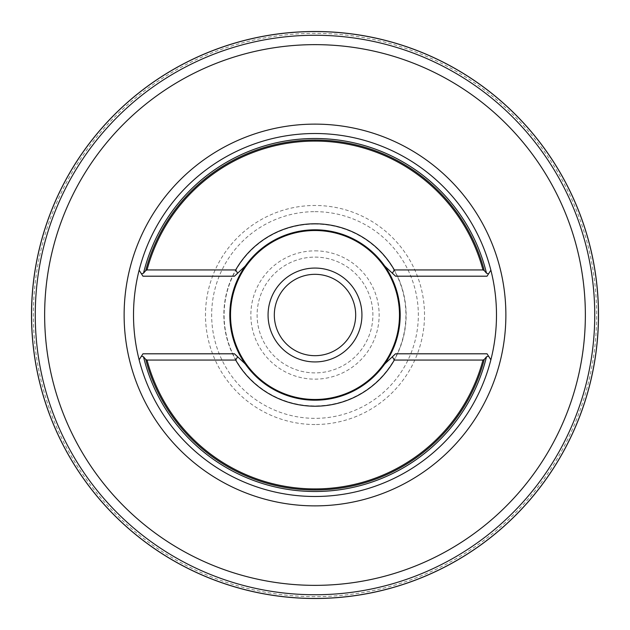 <?xml version="1.0" encoding="UTF-8"?>
<svg xmlns="http://www.w3.org/2000/svg" width="630" height="630" viewBox="0 0 630 630"><rect width="100%" height="100%" fill="white"/><g stroke="black" fill="none" stroke-linecap="round" stroke-linejoin="round"><path stroke-width="0.47" stroke-dasharray="3.15 2.36" d="M315 224.099A90.901 90.901 0 0 1 405.901 315A90.901 90.901 0 0 1 315 405.901A90.901 90.901 0 0 1 224.099 315A90.901 90.901 0 0 1 315 224.099M315 406.153A91.153 91.153 0 0 0 406.153 315A91.153 91.153 0 0 0 315 223.847A91.153 91.153 0 0 0 223.847 315A91.153 91.153 0 0 0 315 406.153M315 35.256A279.744 279.744 0 0 0 35.256 315A279.744 279.744 0 0 0 315 594.744A279.744 279.744 0 0 0 594.744 315A279.744 279.744 0 0 0 315 35.256M315 230.044A84.956 84.956 0 0 1 399.955 315A84.956 84.956 0 0 1 315 399.955A84.956 84.956 0 0 1 230.044 315A84.956 84.956 0 0 1 315 230.044M315 230.517A84.483 84.483 0 0 1 399.483 315A84.483 84.483 0 0 1 315 399.483A84.483 84.483 0 0 1 230.517 315A84.483 84.483 0 0 1 315 230.517M315 229.572A85.428 85.428 0 0 1 400.428 315A85.428 85.428 0 0 1 315 400.428A85.428 85.428 0 0 1 229.572 315A85.428 85.428 0 0 1 315 229.572A85.428 85.428 0 0 1 400.428 315A85.428 85.428 0 0 1 315 400.428A85.428 85.428 0 0 1 229.572 315A85.428 85.428 0 0 1 315 229.572M315 274.318A40.682 40.682 0 0 1 355.682 315A40.682 40.682 0 0 1 315 355.682A40.682 40.682 0 0 1 274.318 315A40.682 40.682 0 0 1 315 274.318M315 268.065A46.935 46.935 0 0 1 361.935 315A46.935 46.935 0 0 1 315 361.935A46.935 46.935 0 0 1 268.065 315A46.935 46.935 0 0 1 315 268.065M315 257.111A57.889 57.889 0 0 1 372.889 315A57.889 57.889 0 0 1 315 372.889A57.889 57.889 0 0 1 257.111 315A57.889 57.889 0 0 1 315 257.111A57.889 57.889 0 0 1 372.889 315A57.889 57.889 0 0 1 315 372.889A57.889 57.889 0 0 1 257.111 315A57.889 57.889 0 0 1 315 257.111M315 250.85A64.15 64.15 0 0 1 379.15 315A64.15 64.15 0 0 1 315 379.15A64.15 64.15 0 0 1 250.85 315A64.15 64.15 0 0 1 315 250.85M315 133.513A181.487 181.487 0 0 1 496.487 315A181.487 181.487 0 0 1 315 496.487A181.487 181.487 0 0 1 133.513 315A181.487 181.487 0 0 1 315 133.513A181.487 181.487 0 0 0 133.513 315A181.487 181.487 0 0 0 315 496.487M246.165 265.206L234.455 276.2L142.963 276.2L141.482 273.885M139.128 359.793L142.963 353.8L234.455 353.8L246.165 364.794M490.872 270.207L487.037 276.2L395.545 276.2L383.835 265.206M383.835 364.794L395.545 353.8L487.037 353.8L488.518 356.115M315 211.656A103.344 103.344 0 0 1 418.344 315A103.344 103.344 0 0 1 315 418.344A103.344 103.344 0 0 1 211.656 315A103.344 103.344 0 0 1 315 211.656M315 224.028A90.972 90.972 0 0 1 405.972 315A90.972 90.972 0 0 1 315 405.972A90.972 90.972 0 0 1 224.028 315A90.972 90.972 0 0 1 315 224.028M315 596.641A281.642 281.642 0 0 1 33.358 315A281.642 281.642 0 0 1 315 33.358A281.642 281.642 0 0 1 596.641 315A281.642 281.642 0 0 1 315 596.641M315 424.518A109.518 109.518 0 0 1 205.482 315A109.518 109.518 0 0 1 315 205.482A109.518 109.518 0 0 1 424.518 315A109.518 109.518 0 0 1 315 424.518"/><path stroke-width="0.94" d="M315 31.5A283.5 283.5 0 0 1 598.5 315A283.5 283.5 0 0 1 315 598.5A283.5 283.5 0 0 1 31.5 315A283.5 283.5 0 0 1 315 31.5M141.482 356.115L143.506 356.8A176.518 176.518 0 0 0 486.494 356.8L484.265 359.431L482.982 360.061L394.309 360.061L392.372 356.777L383.835 364.794A84.956 84.956 0 0 1 246.165 364.794L234.455 353.8L142.963 353.8L139.128 359.793A181.487 181.487 0 0 1 139.128 270.207L141.482 273.885L139.128 270.207A181.487 181.487 0 0 1 490.872 270.207L488.518 273.885L486.494 273.2L484.265 270.569L482.982 269.939L394.309 269.939A91.216 91.216 0 0 0 235.691 269.939L237.628 273.223L246.165 265.206A84.956 84.956 0 0 1 383.835 265.206L392.372 273.223L394.309 269.939M235.691 269.939L147.018 269.939L145.735 270.569L143.506 273.2L141.482 273.885L142.963 276.2L234.455 276.2L237.628 273.223M143.506 273.2A176.518 176.518 0 0 1 486.494 273.2M394.309 360.061A91.216 91.216 0 0 1 235.691 360.061L147.018 360.061L145.735 359.431L143.506 356.8M237.628 356.777L235.691 360.061M383.835 364.794A84.956 84.956 0 0 0 383.835 265.206M315 230.517A84.483 84.483 0 0 1 399.483 315A84.483 84.483 0 0 1 315 399.483A84.483 84.483 0 0 1 230.517 315A84.483 84.483 0 0 1 315 230.517M315 268.065A46.935 46.935 0 0 1 361.935 315A46.935 46.935 0 0 1 315 361.935A46.935 46.935 0 0 1 268.065 315A46.935 46.935 0 0 1 315 268.065M315 274.318A40.682 40.682 0 0 1 355.682 315A40.682 40.682 0 0 1 315 355.682A40.682 40.682 0 0 1 274.318 315A40.682 40.682 0 0 1 315 274.318M315 594.744A279.744 279.744 0 0 1 35.256 315A279.744 279.744 0 0 1 315 35.256A279.744 279.744 0 0 1 594.744 315A279.744 279.744 0 0 1 315 594.744A279.744 279.744 0 0 0 594.744 315A279.744 279.744 0 0 0 315 35.256M486.494 356.8L488.518 356.115L490.872 359.793A181.487 181.487 0 0 1 139.128 359.793A181.487 181.487 0 0 0 315 496.487M490.872 359.793A181.487 181.487 0 0 0 490.872 270.207M246.165 265.206A84.956 84.956 0 0 0 246.165 364.794M392.372 356.777L395.545 353.8L487.037 353.8L490.746 359.588M488.518 273.885L487.037 276.2L395.545 276.2L392.372 273.223M315 31.563A283.437 283.437 0 0 1 598.437 315A283.437 283.437 0 0 1 315 598.437A283.437 283.437 0 0 1 31.563 315A283.437 283.437 0 0 1 315 31.563M145.735 270.569A175.006 175.006 0 0 1 484.265 270.569M147.018 269.939A173.919 173.919 0 0 1 482.982 269.939M315 585.357A270.357 270.357 0 0 1 44.643 315A270.357 270.357 0 0 1 315 44.643A270.357 270.357 0 0 1 585.357 315A270.357 270.357 0 0 1 315 585.357M315 505.874A190.874 190.874 0 0 1 124.126 315A190.874 190.874 0 0 1 315 124.126A190.874 190.874 0 0 1 505.874 315A190.874 190.874 0 0 1 315 505.874M484.265 359.431A175.006 175.006 0 0 1 145.735 359.431M482.982 360.061A173.919 173.919 0 0 1 147.018 360.061"/></g></svg>
